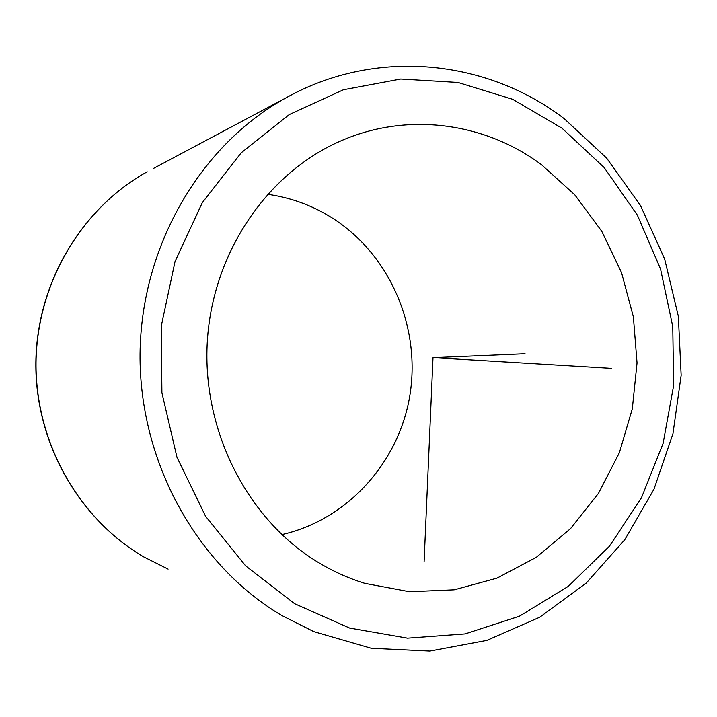 <?xml version="1.0" encoding="UTF-8"?>
<svg xmlns="http://www.w3.org/2000/svg" width="717" height="717" viewBox="0 0 717 717"><rect width="100%" height="100%" fill="white"/><g stroke="black" fill="none" stroke-linecap="round" stroke-linejoin="round"><path stroke-width="1.08" d="M267.441 194.262C292.948 197.865 316.314 206.935 337.537 221.481C392.405 259.437 421.031 330.394 409.649 396.779C398.231 463.119 347.189 519.852 281.817 534.613M541.496 164.686L574.783 194.818L601.751 231.25L621.496 272.487L633.389 316.932L637.037 362.927L632.313 408.78L619.345 452.777L598.543 493.251L570.544 528.608L536.298 557.333L497.015 578.117L454.175 589.84L409.497 591.731L364.899 583.378C348.596 578.368 332.957 571.315 317.981 562.236C247.58 519.619 201.997 430.899 207.312 341.525C212.635 252.124 267.88 172.071 341.606 140.577C408.143 111.673 485.051 122.688 541.496 164.686M611.404 368.332L433.005 357.649L424.114 561.483M433.005 357.649L525.068 353.741M294.66 603.714L245.617 565.838L205.537 516.204L177 457.392L161.908 392.773L161.253 326.136L175.047 261.481L202.328 202.597L241.235 152.784L289.247 114.595L343.434 89.75L400.704 79.04L458.038 82.464L512.619 99.287L562.003 128.209L604.144 167.518L637.395 215.19L660.536 269L672.761 326.593L673.63 385.549L663.091 443.42L641.464 497.759L609.486 546.166L568.285 586.354L519.458 616.199L465.046 633.918L407.498 638.139L349.681 628.083L294.66 603.714M564.189 118.655L606.627 158.081L640.487 205.546L664.641 258.998L678.345 316.314L681.15 375.269L672.958 433.651L653.976 489.209L624.767 539.74L586.237 583.091L539.695 617.247L486.861 640.389L429.859 651.063L371.218 648.267L313.732 631.596L281.889 615.553C196.942 565.525 139.071 461.793 140.057 353.813C141.124 245.814 200.652 144.915 285.662 98.032L153.124 168.629M168.101 569.119L143.66 556.858C78.601 518.785 35.205 442.084 36.02 362.497C36.934 282.892 81.837 207.885 147.2 171.784C81.63 208.011 36.773 283.036 35.85 362.515C35.034 441.986 78.368 518.633 143.579 556.822L168.101 569.119M364.899 583.378L361.789 582.401M563.876 118.422C486.359 59.251 375.645 47.564 285.662 98.032"/></g></svg>
